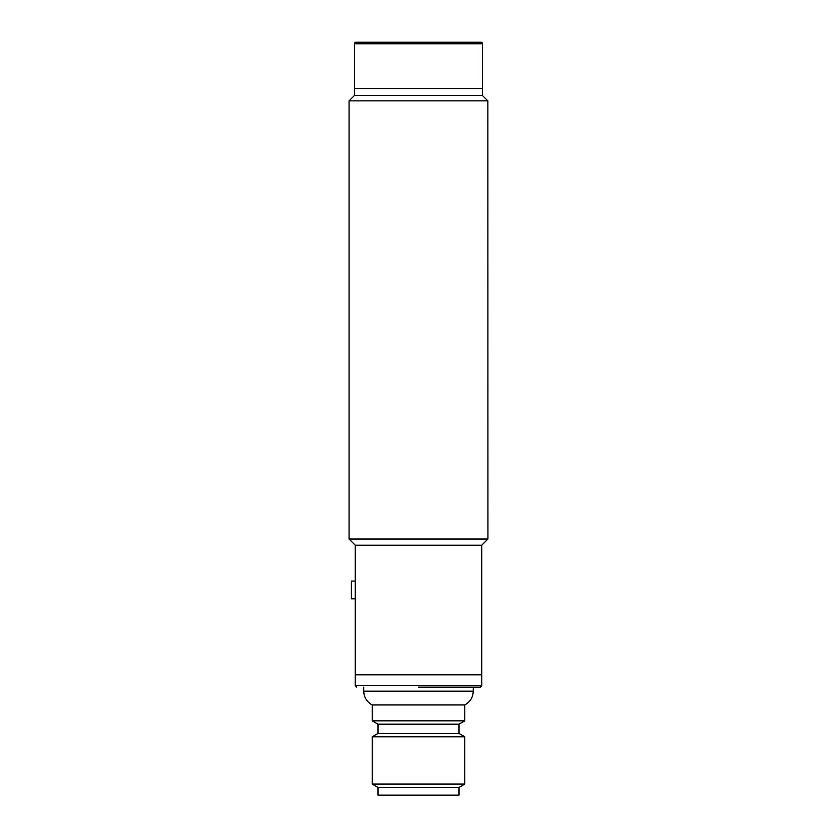 <?xml version="1.0" encoding="UTF-8"?>
<svg xmlns="http://www.w3.org/2000/svg" width="837" height="837" viewBox="0 0 837 837"><rect width="100%" height="100%" fill="white"/><g stroke="black" fill="none" stroke-linecap="round" stroke-linejoin="round"><path stroke-width="1.26" d="M355.244 685.608L481.756 685.608L481.756 545.211L355.244 545.211L355.244 674.81L481.756 674.81L355.244 674.81L355.244 685.608L356.782 687.146M355.244 581.077L351.383 581.077L351.383 598.821L355.244 598.821M473.271 687.146L473.271 691.163C473.031 697.347 470.206 701.94 464.786 704.942L372.214 704.942L372.214 720.835L464.786 720.835L459 724.183L378 724.183L378 733.432L372.214 736.78L372.214 784.091L464.786 784.091L464.786 736.78L372.214 736.78M418.5 687.146L480.218 687.146L418.5 687.146M459 724.183L459 733.432L378 733.432M372.214 784.091L378 787.439L459 787.439L464.786 784.091M378 787.439L378 795.15L459 795.15L459 787.439M487.856 100.869L349.071 100.869L349.071 539.038L487.929 539.038L487.856 100.869L482.415 95.46L354.469 95.46L349.071 100.869M481.756 545.211L487.929 539.038M355.244 545.211L349.071 539.038M482.53 95.585L482.53 43.775A1.538 1.538 0 0 0 480.982 42.237L356.018 42.237A1.538 1.538 0 0 0 354.469 43.775L354.469 88.523L482.53 88.523L354.469 88.523L354.469 95.46L482.415 95.46L485.502 98.546M476.358 42.237L360.642 42.237M473.271 691.163L363.729 691.163C363.969 697.347 366.794 701.94 372.214 704.942M482.53 43.775L354.469 43.775M481.756 685.608L480.218 687.146M378 724.183L372.214 720.835M363.729 687.146L363.729 691.163M459 733.432L464.786 736.78M464.786 704.942L464.786 720.835"/></g></svg>
